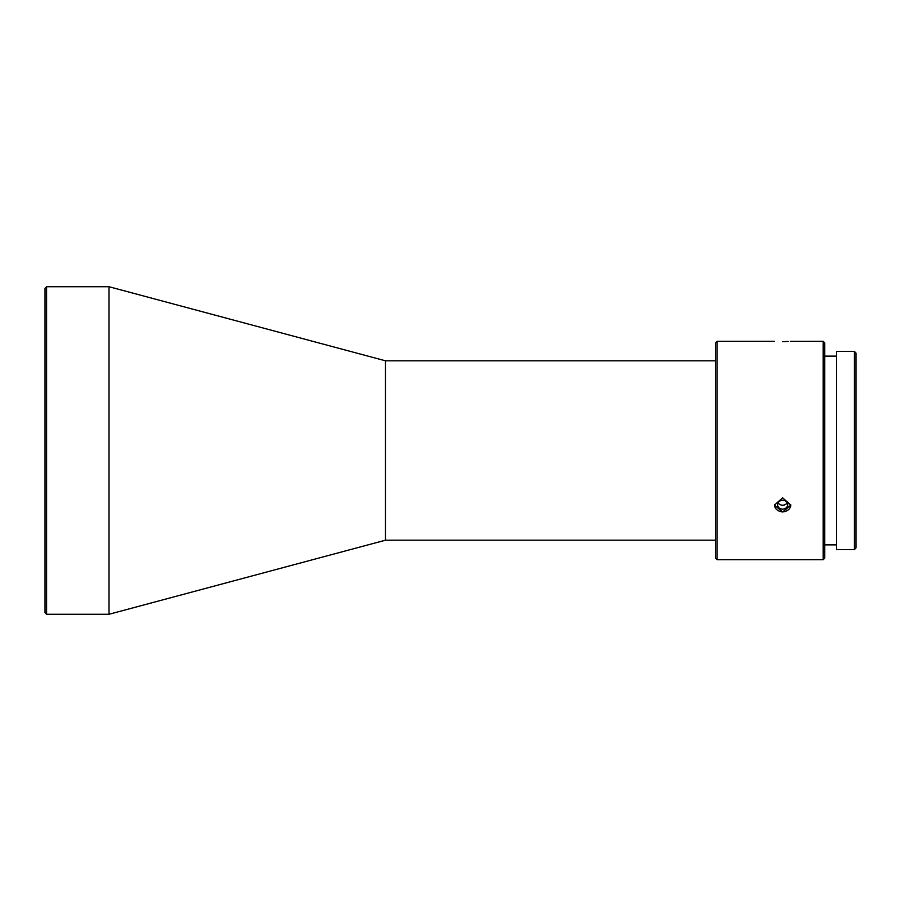 <?xml version="1.0" encoding="UTF-8"?>
<svg xmlns="http://www.w3.org/2000/svg" width="901" height="901" viewBox="0 0 901 901"><rect width="100%" height="100%" fill="white"/><g stroke="black" fill="none" stroke-linecap="round" stroke-linejoin="round"><path stroke-width="1.35" d="M46.604 614.279L45.05 612.725L45.05 288.275L46.604 286.721L46.604 614.279L108.987 614.279L108.987 286.721L46.604 286.721M715.563 540.195L385.493 540.195L385.493 360.805L108.987 286.721M782.642 512.027L774.455 505.089L782.642 497.848L790.83 505.089L782.642 512.027M782.642 341.625C793.207 341.288 793.207 341.288 782.642 341.625C772.078 341.288 772.078 341.288 782.642 341.625L788.431 341.468M854.396 351.446L855.95 353.012L855.95 547.988L854.396 549.554L854.396 351.446L836.455 351.446L836.455 549.554L854.396 549.554M823.199 341.31L824.753 342.876L824.753 558.124L823.199 559.69L823.199 341.31L790.29 341.355M717.128 559.69L715.563 558.124L715.563 342.876L717.128 341.31L717.128 559.69L823.199 559.69M774.455 504.898A8.188 7.095 180 0 0 782.642 511.791A8.188 7.095 180 0 0 790.83 504.898M787.181 502.758A5.068 4.392 0 0 1 782.642 505.191A5.068 4.392 0 0 1 778.092 502.758M782.642 509.099A5.068 4.392 0 0 1 777.574 504.706A5.068 4.392 0 0 1 782.642 500.314A5.068 4.392 0 0 1 787.711 504.706A5.068 4.392 0 0 1 782.642 509.099M715.563 360.805L385.493 360.805M385.493 540.195L108.987 614.279M836.455 356.132L824.753 356.132M774.455 341.31L717.128 341.31M836.455 544.868L824.753 544.868"/></g></svg>
